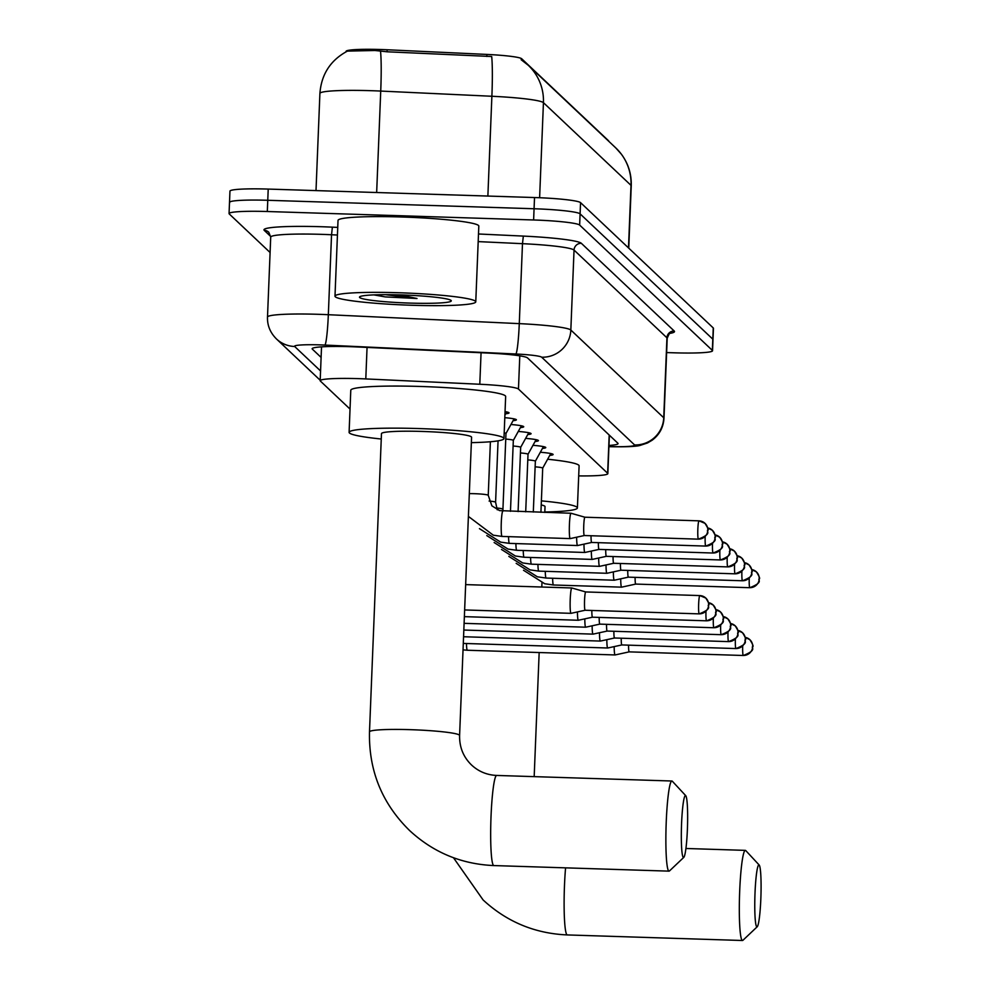 <?xml version="1.0" encoding="UTF-8"?>
<svg xmlns="http://www.w3.org/2000/svg" width="990" height="990" viewBox="0 0 990 990"><rect width="100%" height="100%" fill="white"/><g stroke="black" fill="none" stroke-linecap="round" stroke-linejoin="round"><path stroke-width="1.49" d="M540.317 452.244A22.547 1.931 2.3 0 1 553.125 454.497A22.547 1.931 2.3 0 1 549.784 455.375M532.979 445.314A22.547 1.931 2.3 0 1 545.775 447.567A22.547 1.931 2.3 0 1 542.433 448.433M525.628 438.372A22.547 1.931 2.3 0 1 538.424 440.624A22.547 1.931 2.3 0 1 535.083 441.503M518.29 431.442A22.547 1.931 2.3 0 1 531.086 433.694A22.547 1.931 2.3 0 1 527.744 434.561M510.939 424.5A22.547 1.931 2.3 0 1 523.735 426.752A22.547 1.931 2.3 0 1 520.394 427.631M504.801 417.669A22.547 1.931 2.3 0 1 516.396 419.822A22.547 1.931 2.3 0 1 513.055 420.688M505.036 411.617A22.547 1.931 2.3 0 1 509.046 412.88A22.547 1.931 2.3 0 1 505.704 413.758M578.692 475.905A42.273 3.614 -177.7 0 0 607.835 473.641A42.273 3.614 -177.7 0 0 607.65 473.282L518.463 389.058A42.273 3.614 -177.7 0 0 479.791 384.256L365.793 378.923A42.273 3.614 -177.7 0 0 358.43 378.638A42.273 3.614 -177.7 0 0 320.178 380.692A42.273 3.614 -177.7 0 0 320.364 381.051L350.027 409.068M608.739 141.273L608.751 141.112A38.041 3.255 -177.7 0 0 608.578 140.79L521.693 58.744A38.041 3.255 -177.7 0 0 486.894 54.425L387.152 49.76A38.041 3.255 -177.7 0 0 380.519 49.5A38.041 3.255 -177.7 0 0 346.092 51.356L346.079 51.789M539.612 197.728L543.436 102.663A49.314 48.906 -46.6 0 0 528.239 65.253L615.805 147.943A49.314 48.906 133.4 0 1 631.001 185.353L543.436 102.663A56.356 4.814 -177.7 0 0 491.882 96.265A49.314 3.774 -87.3 0 0 491.696 56.517L387.065 51.789L374.913 50.49L347.403 51.109C330.549 60.167 321.379 74.262 319.906 93.419L316.008 190.587M270.097 252.512L229.247 213.939A42.273 3.614 2.3 0 1 229.061 213.58A42.273 3.614 2.3 0 1 267.312 211.513L533.622 219.978A42.273 3.614 2.3 0 1 579.645 225.077L712.355 350.398L712.812 339.174A42.273 3.614 2.3 0 1 712.998 339.533A42.273 3.614 2.3 0 0 712.812 339.174L580.103 213.852L712.812 339.174L713.258 327.95A42.273 3.614 2.3 0 1 713.443 328.309L712.54 350.757A42.273 3.614 2.3 0 1 674.289 352.811L666.616 352.576M533.622 219.978L534.068 208.754A42.273 3.614 2.3 0 1 580.103 213.852A42.273 3.614 2.3 0 0 534.068 208.754L267.77 200.289L534.068 208.754L534.526 197.542A42.273 3.614 2.3 0 1 580.548 202.628L713.258 327.95M229.692 202.715A42.273 3.614 2.3 0 1 229.507 202.356A42.273 3.614 2.3 0 1 267.77 200.289A42.273 3.614 2.3 0 0 229.507 202.356L229.952 191.132A42.273 3.614 2.3 0 1 268.216 189.078L534.526 197.542M521.124 59.697L528.239 65.253M608.974 445.463A42.273 3.614 -177.7 0 0 618.069 443.594A42.273 3.614 -177.7 0 0 617.884 443.235L527.521 357.91A42.273 3.614 -177.7 0 0 488.862 353.108L357.761 346.983A42.273 3.614 -177.7 0 0 350.398 346.686A42.273 3.614 -177.7 0 0 312.135 348.752A42.273 3.614 -177.7 0 0 312.333 349.111L321.107 357.402M412.013 305.267A70.451 6.014 2.3 0 1 334.991 296.183A70.451 6.014 2.3 0 1 398.747 292.743A70.451 6.014 2.3 0 1 475.769 301.839A70.451 6.014 2.3 0 1 412.013 305.267M334.991 296.183L338.023 220.436A70.451 6.014 2.3 0 1 401.792 216.996A70.451 6.014 2.3 0 1 478.814 226.091L475.769 301.839M401.061 294.921A45.936 3.923 2.3 0 1 451.118 300.502A45.936 3.923 2.3 0 1 409.699 303.089A45.936 3.923 2.3 0 1 359.667 296.839A45.936 3.923 2.3 0 1 401.061 294.921M373.96 294.896L385.246 296.913L417 298.497L399.774 294.884M374.864 294.859L385.246 296.913M385.296 294.673L417 298.497M683.249 857.377A30.999 3.019 91.8 0 0 683.805 857.365A30.999 3.019 91.8 0 0 687.493 826.613A30.999 3.019 91.8 0 0 685.761 795.7A30.999 3.019 91.8 0 0 685.724 795.663A30.999 3.019 91.8 0 0 681.566 823.767A30.999 3.019 91.8 0 0 683.249 857.377M683.805 857.365L669.475 870.94A45.082 4.381 -88.2 0 1 669.042 871.138A45.082 4.381 -88.2 0 1 668.671 870.965A45.082 4.381 -88.2 0 1 666.159 824.002A45.082 4.381 -88.2 0 1 671.901 781.011A45.082 4.381 -88.2 0 1 672.272 781.184A45.082 4.381 -88.2 0 1 672.321 781.234A45.082 4.381 -88.2 0 1 672.371 781.296M369.493 731.857A45.082 3.849 -177.7 0 1 410.305 729.667A45.082 3.849 -177.7 0 1 459.397 735.1A45.082 3.849 -177.7 0 1 459.595 735.483L471.574 437.258A45.082 3.849 -177.7 0 0 422.285 431.442A45.082 3.849 -177.7 0 0 381.472 433.645L369.493 731.857C368.651 770.604 382.029 803.509 409.65 830.585C433.41 852.514 461.476 864.171 493.837 865.569L669.042 871.138M381.261 439.016A77.492 6.621 2.3 0 1 349.099 432.345A77.492 6.621 2.3 0 1 419.24 428.571A77.492 6.621 2.3 0 1 503.96 438.558A77.492 6.621 2.3 0 1 471.364 442.641M349.099 432.345L350.782 390.258A77.492 6.621 2.3 0 1 420.923 386.484A77.492 6.621 2.3 0 1 505.655 396.483L503.96 438.558M756.694 926.739A30.999 3.019 91.8 0 0 757.251 926.727A30.999 3.019 91.8 0 0 760.939 895.975A30.999 3.019 91.8 0 0 759.206 865.05A30.999 3.019 91.8 0 0 759.169 865.025A30.999 3.019 91.8 0 0 755.011 893.129A30.999 3.019 91.8 0 0 756.694 926.739M757.251 926.727L742.921 940.302A45.082 4.381 -88.2 0 1 742.488 940.5A45.082 4.381 -88.2 0 1 742.116 940.327A45.082 4.381 -88.2 0 1 739.604 893.364A45.082 4.381 -88.2 0 1 745.346 850.373A45.082 4.381 -88.2 0 1 745.718 850.546A45.082 4.381 -88.2 0 1 745.767 850.596A45.082 4.381 -88.2 0 1 745.817 850.658M544.797 512.424L545.032 506.62A45.082 3.849 -177.7 0 0 541.221 504.912M541.382 500.866A77.492 6.621 2.3 0 1 577.405 507.92A77.492 6.621 2.3 0 1 544.809 512.003M547.643 459.236A77.492 6.621 2.3 0 1 579.101 465.845L577.405 507.92M571.911 588.035A12.684 1.238 91.8 0 0 571.836 587.986A12.684 1.238 91.8 0 0 571.812 587.973A12.684 1.238 91.8 0 0 570.215 599.532A12.684 1.238 91.8 0 0 570.908 613.28A12.684 1.238 91.8 0 0 571.007 613.33A12.684 1.238 91.8 0 0 571.032 613.33L585.139 610.248A9.158 0.891 91.8 0 0 585.152 610.248A9.158 0.891 91.8 0 0 585.214 610.224M585.795 591.983A9.158 0.891 91.8 0 0 585.734 591.946A9.158 0.891 91.8 0 0 585.721 591.946A9.158 0.891 91.8 0 0 584.558 600.287A9.158 0.891 91.8 0 0 585.065 610.211A9.158 0.891 91.8 0 0 585.139 610.248L699.225 613.874A9.158 0.891 91.8 0 0 699.311 613.85M577.455 611.931A12.684 1.238 91.8 0 0 578.247 620.21A12.684 1.238 91.8 0 0 578.346 620.26A12.684 1.238 91.8 0 0 578.383 620.26L592.49 617.191A9.158 0.891 91.8 0 0 592.552 617.154M591.834 610.471A9.158 0.891 91.8 0 0 592.404 617.154A9.158 0.891 91.8 0 0 592.478 617.191A9.158 0.891 91.8 0 0 592.503 617.191M584.805 618.861A12.684 1.238 91.8 0 0 585.597 627.153A12.684 1.238 91.8 0 0 585.696 627.202A12.684 1.238 91.8 0 0 585.721 627.202L464.1 623.341M599.185 617.401A9.158 0.891 91.8 0 0 599.754 624.084A9.158 0.891 91.8 0 0 599.829 624.121A9.158 0.891 91.8 0 0 599.841 624.121A9.158 0.891 91.8 0 0 599.903 624.096M592.144 625.804A12.684 1.238 91.8 0 0 592.936 634.083A12.684 1.238 91.8 0 0 593.035 634.132A12.684 1.238 91.8 0 0 593.072 634.132L607.179 631.063A9.158 0.891 91.8 0 0 607.192 631.063A9.158 0.891 91.8 0 0 607.241 631.026M606.524 624.343A9.158 0.891 91.8 0 0 607.093 631.026A9.158 0.891 91.8 0 0 607.167 631.063L721.265 634.689A9.158 0.891 91.8 0 0 721.339 634.652M599.495 632.734A12.684 1.238 91.8 0 0 600.287 641.025A12.684 1.238 91.8 0 0 600.386 641.074A12.684 1.238 91.8 0 0 600.41 641.074L614.53 637.993A9.158 0.891 91.8 0 0 614.53 637.993A9.158 0.891 91.8 0 0 614.592 637.968M613.874 631.274A9.158 0.891 91.8 0 0 614.443 637.956A9.158 0.891 91.8 0 0 614.518 637.993L728.603 641.619A9.158 0.891 91.8 0 0 728.69 641.594M606.833 639.676A12.684 1.238 91.8 0 0 607.625 647.955A12.684 1.238 91.8 0 0 607.736 648.005A12.684 1.238 91.8 0 0 607.761 648.005L463.295 643.413M621.213 638.216A9.158 0.891 91.8 0 0 621.782 644.898A9.158 0.891 91.8 0 0 621.856 644.935A9.158 0.891 91.8 0 0 621.881 644.935A9.158 0.891 91.8 0 0 621.93 644.898M614.184 646.606A12.684 1.238 91.8 0 0 614.976 654.897A12.684 1.238 91.8 0 0 615.075 654.947A12.684 1.238 91.8 0 0 615.099 654.947L467.342 650.244A12.684 1.238 91.8 0 0 467.342 650.244A12.684 1.238 91.8 0 0 467.453 650.207M628.563 645.146A9.158 0.891 91.8 0 0 629.133 651.828A9.158 0.891 91.8 0 0 629.207 651.865A9.158 0.891 91.8 0 0 629.219 651.865A9.158 0.891 91.8 0 0 629.281 651.841M571.106 513.303A12.684 1.238 91.8 0 0 571.032 513.253A12.684 1.238 91.8 0 0 571.007 513.253A12.684 1.238 91.8 0 0 569.411 524.799A12.684 1.238 91.8 0 0 570.091 538.548A12.684 1.238 91.8 0 0 570.191 538.597A12.684 1.238 91.8 0 0 570.228 538.597L584.335 535.528A9.158 0.891 91.8 0 0 584.347 535.528A9.158 0.891 91.8 0 0 584.397 535.491M584.979 517.25A9.158 0.891 91.8 0 0 584.929 517.226A9.158 0.891 91.8 0 0 584.904 517.213A9.158 0.891 91.8 0 0 583.754 525.554A9.158 0.891 91.8 0 0 584.249 535.491A9.158 0.891 91.8 0 0 584.323 535.528L698.42 539.154A9.158 0.891 91.8 0 0 698.495 539.117M576.65 537.199A12.684 1.238 91.8 0 0 577.442 545.49A12.684 1.238 91.8 0 0 577.541 545.539A12.684 1.238 91.8 0 0 577.566 545.539L509.417 543.374A12.684 1.238 91.8 0 0 509.417 543.374A12.684 1.238 91.8 0 0 509.528 543.324M591.03 535.739A9.158 0.891 91.8 0 0 591.599 542.421A9.158 0.891 91.8 0 0 591.673 542.458A9.158 0.891 91.8 0 0 591.686 542.458A9.158 0.891 91.8 0 0 591.748 542.433M583.989 544.141A12.684 1.238 91.8 0 0 584.781 552.42A12.684 1.238 91.8 0 0 584.88 552.47A12.684 1.238 91.8 0 0 584.917 552.47L516.768 550.304A12.684 1.238 91.8 0 0 516.879 550.267M598.368 542.681A9.158 0.891 91.8 0 0 598.938 549.363A9.158 0.891 91.8 0 0 599.012 549.4A9.158 0.891 91.8 0 0 599.037 549.4A9.158 0.891 91.8 0 0 599.086 549.363M514.07 418.869L505.977 433.471A12.684 1.089 -177.7 0 0 505.977 433.447A12.684 1.089 -177.7 0 0 504.195 432.816M591.339 551.071A12.684 1.238 91.8 0 0 592.131 559.362A12.684 1.238 91.8 0 0 592.23 559.412A12.684 1.238 91.8 0 0 592.255 559.412L606.375 556.331A9.158 0.891 91.8 0 0 606.375 556.331A9.158 0.891 91.8 0 0 606.437 556.306M605.719 549.611A9.158 0.891 91.8 0 0 606.288 556.293A9.158 0.891 91.8 0 0 606.363 556.331L720.448 559.956A9.158 0.891 91.8 0 0 720.534 559.932M521.408 425.799L513.315 440.414A12.684 1.089 -177.7 0 0 513.327 440.389A12.684 1.089 -177.7 0 0 505.754 439.09M598.678 558.014A12.684 1.238 91.8 0 0 599.47 566.292A12.684 1.238 91.8 0 0 599.581 566.342A12.684 1.238 91.8 0 0 599.606 566.342L613.713 563.273A9.158 0.891 91.8 0 0 613.775 563.236M613.058 556.553A9.158 0.891 91.8 0 0 613.627 563.236A9.158 0.891 91.8 0 0 613.701 563.273A9.158 0.891 91.8 0 0 613.726 563.273M528.759 432.741L520.666 447.344A12.684 1.089 -177.7 0 0 520.666 447.319A12.684 1.089 -177.7 0 0 513.092 446.02M606.029 564.943A12.684 1.238 91.8 0 0 606.821 573.235A12.684 1.238 91.8 0 0 606.919 573.284A12.684 1.238 91.8 0 0 606.944 573.284L538.795 571.119A12.684 1.238 91.8 0 0 538.907 571.069M620.408 563.483A9.158 0.891 91.8 0 0 620.978 570.166A9.158 0.891 91.8 0 0 621.052 570.203A9.158 0.891 91.8 0 0 621.064 570.203A9.158 0.891 91.8 0 0 621.126 570.178M528.004 454.311A12.684 1.089 -177.7 0 0 528.017 454.262A12.684 1.089 -177.7 0 0 520.443 452.962M613.367 571.886A12.684 1.238 91.8 0 0 614.159 580.165A12.684 1.238 91.8 0 0 614.27 580.214A12.684 1.238 91.8 0 0 614.295 580.214L546.146 578.049A12.684 1.238 91.8 0 0 546.257 578.011M627.747 570.426A9.158 0.891 91.8 0 0 628.316 577.108A9.158 0.891 91.8 0 0 628.39 577.145A9.158 0.891 91.8 0 0 628.415 577.145A9.158 0.891 91.8 0 0 628.464 577.108M543.448 446.614L535.355 461.216A12.684 1.089 -177.7 0 0 535.355 461.192A12.684 1.089 -177.7 0 0 527.781 459.892M620.718 578.816A12.684 1.238 91.8 0 0 621.51 587.107A12.684 1.238 91.8 0 0 621.609 587.157A12.684 1.238 91.8 0 0 621.646 587.157L635.753 584.075A9.158 0.891 91.8 0 0 635.766 584.075A9.158 0.891 91.8 0 0 635.815 584.05M635.097 577.356A9.158 0.891 91.8 0 0 635.667 584.038A9.158 0.891 91.8 0 0 635.741 584.075L749.826 587.701A9.158 0.891 91.8 0 0 749.913 587.676M542.693 468.183A12.684 1.089 -177.7 0 0 542.706 468.134A12.684 1.089 -177.7 0 0 535.132 466.835M367.055 347.416L365.793 378.923M387.152 49.76L387.065 51.789M521.693 58.744L521.643 60.006M486.894 54.425L486.82 56.455M481.066 352.737L479.791 384.256M519.787 355.831L518.463 389.058M609.184 435.031L607.65 473.282M487.872 196.057L491.882 96.265L380.729 91.068A56.356 4.814 -177.7 0 0 370.916 90.684A56.356 4.814 -177.7 0 0 319.906 93.419M380.531 51.183A49.314 3.774 -87.3 0 1 380.729 91.068L376.658 192.518M615.805 147.943L621.398 154.217C628.316 163.622 631.608 174.166 631.249 185.835A56.356 4.814 -177.7 0 0 631.001 185.353L628.489 247.896M268.216 189.078L267.312 211.513M580.548 202.628L579.645 225.077M312.357 348.406L312.333 349.111M608.924 446.577L614.023 446.663A28.178 2.413 -177.7 0 0 634.578 444.931L541.666 357.204A28.178 2.413 -177.7 0 0 515.889 353.999L324.943 345.065A28.178 2.413 -177.7 0 0 320.042 344.879A28.178 2.413 -177.7 0 0 294.661 346.488L320.562 370.953M294.661 346.488A28.178 27.943 -46.6 0 1 276.433 338.927C270.183 332.64 267.201 325.351 267.498 317.06A56.356 4.814 2.3 0 1 318.508 314.313A56.356 4.814 2.3 0 1 328.334 314.709L331.539 234.754A56.356 4.814 -177.7 0 0 321.725 234.358A56.356 4.814 -177.7 0 0 270.716 237.105L268.785 232.242A7.041 6.992 133.4 0 0 264.231 230.348A63.41 5.42 2.3 0 1 321.342 226.722A63.41 5.42 2.3 0 1 332.38 227.156L337.751 227.403M270.703 236.462L264.231 230.348M478.504 233.987L523.339 236.09A63.41 5.42 2.3 0 1 581.328 243.292L674.227 331.019A63.41 5.42 2.3 0 1 669.735 333.42M324.943 345.065A28.178 2.153 -87.3 0 0 328.334 314.709L519.28 323.631L522.485 243.676L478.195 241.61M515.889 353.999A28.178 2.153 -87.3 0 0 519.28 323.631A56.356 4.814 2.3 0 1 570.834 330.029L574.039 250.074A56.356 4.814 -177.7 0 0 522.485 243.676L523.339 236.09M337.442 235.026L331.539 234.754L332.38 227.156M541.666 357.204A28.178 27.943 -46.6 0 0 570.834 330.029L663.733 417.768L666.938 337.813L574.039 250.074A7.041 6.992 133.4 0 1 581.328 243.292M634.578 444.931A28.178 27.943 -46.6 0 0 663.733 417.768A56.356 4.814 2.3 0 1 663.981 418.25L667.198 338.295A56.356 4.814 -177.7 0 0 666.938 337.813A7.041 6.992 133.4 0 1 674.227 331.019M608.924 446.688L614.691 446.787A28.178 7.549 -89.1 0 1 614.023 446.663M459.595 735.483C459.372 747.19 463.357 757.041 471.562 765.023C478.578 771.532 486.969 775.009 496.695 775.442A45.082 4.381 91.8 0 0 490.953 818.433A45.082 4.381 91.8 0 0 493.466 865.396A45.082 4.381 91.8 0 0 493.837 865.569M565.575 867.846A45.082 4.381 91.8 0 0 566.911 934.758A45.082 4.381 91.8 0 0 567.282 934.931L742.488 940.5M699.88 595.609A9.158 0.891 91.8 0 0 699.806 595.572A9.158 0.891 91.8 0 0 698.643 604.308A9.158 0.891 91.8 0 0 699.15 613.837A9.158 0.891 91.8 0 0 699.225 613.874C713.889 608.145 706.501 606.016 708.667 604.977C709.607 604.89 708.654 602.588 705.808 598.071A9.158 9.083 -46.6 0 0 699.88 595.609M699.15 613.837A9.158 9.083 133.4 0 0 708.63 605.014A9.158 9.083 -46.6 0 0 705.808 598.071L699.806 595.572L585.721 591.946L571.836 587.986M705.981 611.214A9.158 0.891 91.8 0 0 706.501 620.779A9.158 0.891 91.8 0 0 706.575 620.817A9.158 0.891 91.8 0 0 706.65 620.779M706.501 620.779A9.158 9.083 133.4 0 0 715.968 611.956A9.158 9.083 -46.6 0 0 708.444 602.663M713.332 618.144A9.158 0.891 91.8 0 0 713.84 627.71A9.158 0.891 91.8 0 0 713.914 627.747A9.158 0.891 91.8 0 0 714 627.722M713.84 627.71A9.158 9.083 133.4 0 0 723.319 618.886A9.158 9.083 -46.6 0 0 715.782 609.605L720.497 611.944C723.343 616.461 724.296 618.762 723.368 618.849C721.19 619.889 728.578 622.005 713.914 627.747L599.829 624.121L585.721 627.202M720.671 625.086A9.158 0.891 91.8 0 0 721.19 634.652A9.158 0.891 91.8 0 0 721.265 634.689C735.916 628.947 728.529 626.818 730.707 625.779C731.647 625.692 730.682 623.391 727.836 618.874A9.158 9.083 -46.6 0 0 723.133 616.535L727.836 618.874A9.158 9.083 -46.6 0 1 730.657 625.829A9.158 9.083 133.4 0 1 721.19 634.652M728.021 632.016A9.158 0.891 91.8 0 0 728.529 641.582A9.158 0.891 91.8 0 0 728.603 641.619C743.267 635.877 735.879 633.761 738.057 632.721C738.986 632.635 738.033 630.333 735.186 625.816A9.158 9.083 -46.6 0 0 730.471 623.477L735.186 625.816A9.158 9.083 -46.6 0 1 738.008 632.759A9.158 9.083 133.4 0 1 728.529 641.582M735.372 638.946A9.158 0.891 91.8 0 0 735.879 648.524A9.158 0.891 91.8 0 0 735.954 648.561A9.158 0.891 91.8 0 0 736.028 648.524M735.879 648.524A9.158 9.083 133.4 0 0 745.346 639.701A9.158 9.083 -46.6 0 0 737.822 630.407L742.525 632.746C745.371 637.263 746.336 639.565 745.396 639.651C743.218 640.691 750.606 642.819 735.954 648.561L621.856 644.935L607.761 648.005M742.71 645.888A9.158 0.891 91.8 0 0 743.218 655.454A9.158 0.891 91.8 0 0 743.292 655.491A9.158 0.891 91.8 0 0 743.379 655.467M743.218 655.454A9.158 9.083 133.4 0 0 752.697 646.631A9.158 9.083 -46.6 0 0 745.161 637.35M466.476 643.525A12.684 1.238 91.8 0 0 467.243 650.195A12.684 1.238 91.8 0 0 467.317 650.244L463.035 649.885M699.076 520.876A9.158 0.891 91.8 0 0 699.002 520.839A9.158 0.891 91.8 0 0 697.826 529.576A9.158 0.891 91.8 0 0 698.346 539.117A9.158 0.891 91.8 0 0 698.42 539.154C713.072 533.412 705.684 531.284 707.862 530.244C708.803 530.157 707.838 527.856 704.991 523.339A9.158 9.083 -46.6 0 0 699.076 520.876M698.346 539.117A9.158 9.083 133.4 0 0 707.813 530.293A9.158 9.083 -46.6 0 0 704.991 523.339L699.002 520.839L584.904 517.213L571.032 513.253M490.397 441.738L488.243 495.322A12.684 1.089 -177.7 0 0 488.095 495.149A12.684 1.089 -177.7 0 0 474.383 493.688A12.684 1.089 -177.7 0 0 469.31 493.626M502.982 511.137A12.684 1.238 91.8 0 0 502.908 511.088A12.684 1.238 91.8 0 0 502.883 511.088A12.684 1.238 91.8 0 0 501.262 523.178A12.684 1.238 91.8 0 0 501.967 536.382A12.684 1.238 91.8 0 0 502.054 536.432A12.684 1.238 91.8 0 0 502.079 536.432A12.684 1.238 91.8 0 0 502.19 536.394M705.177 536.481A9.158 0.891 91.8 0 0 705.684 546.047A9.158 0.891 91.8 0 0 705.759 546.084A9.158 0.891 91.8 0 0 705.845 546.059M705.684 546.047A9.158 9.083 133.4 0 0 715.164 537.224A9.158 9.083 -46.6 0 0 707.627 527.942L712.342 530.281C715.188 534.798 716.141 537.1 715.213 537.186C713.035 538.226 720.423 540.354 705.759 546.084L591.673 542.458M508.551 536.642A12.684 1.238 91.8 0 0 509.318 543.324A12.684 1.238 91.8 0 0 509.392 543.374L500.655 542.124L479.445 528.648M498.057 440.835L495.594 502.264A12.684 1.089 -177.7 0 0 495.433 502.079A12.684 1.089 -177.7 0 0 489.11 501.051M712.515 543.423A9.158 0.891 91.8 0 0 713.035 552.989A9.158 0.891 91.8 0 0 713.109 553.026A9.158 0.891 91.8 0 0 713.184 552.989M713.035 552.989A9.158 9.083 133.4 0 0 722.502 544.166A9.158 9.083 -46.6 0 0 714.978 534.872L719.68 537.211C722.527 541.728 723.492 544.03 722.552 544.116C720.374 545.156 727.761 547.284 713.109 553.026L599.012 549.4L584.917 552.47M515.889 543.584A12.684 1.238 91.8 0 0 516.669 550.254A12.684 1.238 91.8 0 0 516.743 550.304A12.684 1.238 91.8 0 0 516.768 550.304L507.994 549.066L486.783 535.59M505.977 433.447L502.932 509.194A12.684 1.089 -177.7 0 0 502.784 509.021A12.684 1.089 -177.7 0 0 496.46 507.994M719.866 550.353A9.158 0.891 91.8 0 0 720.374 559.919A9.158 0.891 91.8 0 0 720.448 559.956C735.112 554.214 727.724 552.098 729.902 551.059C730.83 550.972 729.877 548.67 727.031 544.154A9.158 9.083 -46.6 0 0 722.316 541.815M720.374 559.919A9.158 9.083 133.4 0 0 729.853 551.096A9.158 9.083 -46.6 0 0 727.031 544.154L722.316 541.79M523.24 550.514A12.684 1.238 91.8 0 0 524.007 557.197A12.684 1.238 91.8 0 0 524.081 557.246A12.684 1.238 91.8 0 0 524.106 557.246A12.684 1.238 91.8 0 0 524.217 557.197M727.217 557.296A9.158 0.891 91.8 0 0 727.724 566.862A9.158 0.891 91.8 0 0 727.798 566.899A9.158 0.891 91.8 0 0 727.873 566.862M727.724 566.862A9.158 9.083 133.4 0 0 737.191 558.038A9.158 9.083 -46.6 0 0 729.667 548.745M530.578 557.457A12.684 1.238 91.8 0 0 531.358 564.127A12.684 1.238 91.8 0 0 531.432 564.176A12.684 1.238 91.8 0 0 531.457 564.176A12.684 1.238 91.8 0 0 531.568 564.139M734.555 564.226A9.158 0.891 91.8 0 0 735.063 573.792A9.158 0.891 91.8 0 0 735.137 573.829A9.158 0.891 91.8 0 0 735.224 573.804M735.063 573.792A9.158 9.083 133.4 0 0 744.542 564.968A9.158 9.083 -46.6 0 0 737.005 555.687M537.929 564.387A12.684 1.238 91.8 0 0 538.696 571.069A12.684 1.238 91.8 0 0 538.77 571.119A12.684 1.238 91.8 0 0 538.795 571.119L530.034 569.869L508.823 556.392M741.906 571.156A9.158 0.891 91.8 0 0 742.413 580.734A9.158 0.891 91.8 0 0 742.488 580.771A9.158 0.891 91.8 0 0 742.562 580.734M742.413 580.734A9.158 9.083 133.4 0 0 751.88 571.911A9.158 9.083 -46.6 0 0 744.356 562.617M545.267 571.329A12.684 1.238 91.8 0 0 546.047 577.999A12.684 1.238 91.8 0 0 546.121 578.049A12.684 1.238 91.8 0 0 546.146 578.049L537.372 576.811L516.161 563.335M749.244 578.098A9.158 0.891 91.8 0 0 749.752 587.664A9.158 0.891 91.8 0 0 749.826 587.701C764.49 581.959 757.102 579.843 759.28 578.804C760.209 578.717 759.256 576.415 756.41 571.898A9.158 9.083 -46.6 0 0 751.695 569.559L756.41 571.898A9.158 9.083 -46.6 0 1 759.231 578.841A9.158 9.083 133.4 0 1 749.752 587.664M552.618 578.259A12.684 1.238 91.8 0 0 553.385 584.942A12.684 1.238 91.8 0 0 553.46 584.991A12.684 1.238 91.8 0 0 553.497 584.991A12.684 1.238 91.8 0 0 553.596 584.942M321.527 346.859L320.178 380.692M609.382 435.216L607.835 473.641M631.249 185.835L628.749 248.144M229.061 213.58L229.507 202.356M267.498 317.06L270.716 237.105M667.198 338.295C669.153 333.63 670.242 331.873 670.453 332.999L668.72 333.407M614.691 446.787C628.019 446.886 636.471 446.44 640.023 445.426L647.46 442.976L652.113 440.241C659.439 434.746 663.399 427.408 663.981 418.25M276.433 338.927L320.191 380.247M685.761 795.7L672.321 781.234M496.695 775.442L671.901 781.011M453.482 857.736L483.095 899.947C506.855 921.876 534.922 933.533 567.282 934.931M759.206 865.05L745.767 850.596M685.922 848.48L745.346 850.373M541.963 582.937L541.802 587.021M539.166 652.534L534.179 776.63M464.644 609.951L571.007 613.33M465.659 584.607L571.812 587.973M708.432 602.638L713.146 605.001C715.993 609.518 716.958 611.82 716.018 611.907C713.84 612.946 721.227 615.075 706.575 620.817L592.478 617.191M464.372 616.646L578.346 620.26M463.84 630.036L593.035 634.132M463.568 636.731L600.386 641.074M745.161 637.325L749.876 639.688C752.722 644.205 753.675 646.507 752.746 646.594C750.568 647.633 757.956 649.749 743.292 655.491L629.207 651.865L615.099 654.947M488.243 495.322L491.894 505.853L499.591 510.617L571.007 513.253M570.191 538.597L502.079 536.432L493.305 535.194L468.394 516.409M504.9 415.218L506.719 411.927M497.24 509.813L495.594 502.264M591.686 542.458L577.566 545.539M502.97 511.088L502.932 509.194M592.23 559.412L524.106 557.246L515.345 555.996L494.134 542.52M513.327 440.389L510.469 511.335M729.655 548.72L734.37 551.083C737.216 555.6 738.181 557.902 737.241 557.989C735.063 559.028 742.451 561.157 727.798 566.899L613.701 563.273M599.581 566.342L531.457 564.176L522.683 562.939L501.472 549.462M520.666 447.319L518.092 511.57M737.005 555.662L741.72 558.026C744.567 562.543 745.52 564.845 744.591 564.931C742.413 565.971 749.801 568.087 735.137 573.829L621.052 570.203L606.944 573.284M525.702 511.818L528.017 454.262L536.097 439.671M744.344 562.592L749.059 564.956C751.917 569.473 752.87 571.774 751.93 571.861C749.752 572.901 757.14 575.029 742.488 580.771L628.39 577.145L614.295 580.214M535.355 461.192L533.313 512.053M621.609 587.157L553.497 584.991L544.723 583.741L523.512 570.265M540.924 512.3L542.706 468.134L550.787 453.544"/></g></svg>
